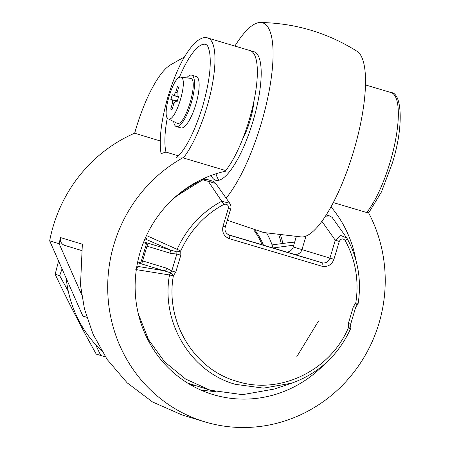 <?xml version="1.0" encoding="UTF-8"?>
<svg xmlns="http://www.w3.org/2000/svg" width="450" height="450" viewBox="0 0 450 450"><rect width="100%" height="100%" fill="white"/><g stroke="black" fill="none" stroke-linecap="round" stroke-linejoin="round"><path stroke-width="0.67" d="M226.181 198.045A97.2 27.444 -73.4 0 0 261.09 123.964A97.2 27.444 -73.4 0 0 260.37 22.5A97.2 27.444 -73.4 0 0 234.906 46.069M227.289 220.281L263.655 232.526L301.742 236.993A97.2 27.444 -73.4 0 0 353.543 151.481A97.2 27.444 -73.4 0 0 357.024 51.266C327.471 32.726 295.251 23.136 260.37 22.5M95.507 344.464L100.755 355.478L96.227 354.105C81.141 327.071 67.449 300.465 55.164 274.281L58.551 260.983M62.038 268.869L59.687 275.653L68.316 291.358M100.755 355.478L105.39 356.861M160.234 140.968L134.679 133.211A73.738 20.818 106.6 0 1 136.102 128.267A73.738 20.818 106.6 0 1 170.572 64.839L184.421 56.97M225.726 170.561A67.033 18.928 -73.4 0 0 249.086 120.341A67.033 18.928 -73.4 0 0 250.099 50.591L207.726 37.98A67.033 18.928 106.6 0 1 206.713 107.73A67.033 18.928 106.6 0 1 183.347 157.95L225.726 170.561L225.529 171.214A115.633 110.931 -73.1 0 0 135.321 279.776A115.633 110.931 -73.1 0 0 212.873 394.521A115.633 110.931 -73.1 0 0 324.315 364.376M178.537 155.897L165.982 152.083A60.334 17.032 106.6 0 1 167.299 117.838M165.982 152.083L161.038 153.607C158.901 139.05 161.286 119.863 168.188 96.047C176.085 70.374 185.265 52.386 195.727 42.086C200.666 38.081 204.666 36.714 207.726 37.98M179.303 77.513A60.334 17.032 106.6 0 1 205.813 44.404C206.646 45.321 207.489 43.616 209.565 52.026C211.545 65.093 209.222 83.25 202.596 106.498C194.377 132.429 185.608 149.597 176.282 158.001L183.347 157.95M64.806 245.419L81.366 250.442L64.839 245.424A6.705 6.429 -73.1 0 1 64.806 245.419A6.705 6.429 -73.1 0 1 60.48 237.572L82.356 244.215L80.499 285.109L84.471 309.004L93.082 334.271L107.201 359.539L127.181 382.854L152.578 401.991L181.958 414.911L204.598 421.785A144.124 138.263 -73.1 0 0 353.486 372.724A144.124 138.263 -73.1 0 0 368.421 212.456L366.711 212.524L333.326 202.59M280.62 235.513A93.847 90.028 -73.1 0 1 282.938 243.461M281.312 243.675A93.847 90.028 106.9 0 0 278.921 235.282M66.246 278.404A117.309 112.539 106.9 0 0 101.385 350.454M186.66 77.873A26.814 7.571 106.6 0 1 191.632 75.156A26.814 7.571 106.6 0 1 191.227 103.056A26.814 7.571 106.6 0 1 176.333 126.551A26.814 7.571 106.6 0 1 173.655 121.562M191.632 75.156L196.251 76.528A26.814 7.571 106.6 0 1 195.846 104.428A26.814 7.571 106.6 0 1 180.956 127.929L176.333 126.551M242.651 139.005A33.519 9.461 -73.4 0 0 250.048 120.572A33.519 9.461 -73.4 0 0 253.963 100.997M251.921 51.531A67.033 18.928 106.6 0 1 253.952 51.739A67.033 18.928 106.6 0 1 252.939 121.489A67.033 18.928 106.6 0 1 215.708 180.236A67.033 18.928 106.6 0 1 211.067 175.483M256.759 53.589A67.033 18.928 -73.4 0 0 254.368 54.579M146.126 235.378L180.754 250.976L176.895 251.882L176.828 254.019L171.771 270.973L166.832 268.267A3.353 3.217 -73.1 0 1 163.884 270.686L138.803 266.58L136.62 267.716M203.04 179.809L207.051 179.449L202.939 179.859L208.361 181.401L212.209 181.001L203.839 178.459L212.243 181.013A6.705 6.705 0 0 1 215.685 183.442L208.361 181.401L223.881 204.424A96.036 92.132 106.9 0 0 180.754 250.976L180.816 255.212L175.759 272.166L171.771 270.973L170.657 272.807L173.391 275.681L169.493 274.978C160.841 322.431 190.783 372.099 235.44 384.345L263.543 388.131L291.673 383.169L274.326 389.048L242.533 394.656L210.223 390.218L185.608 379.052L164.588 361.828L148.489 339.637L138.33 313.869M147.004 246.167L171.225 253.524L170.083 249.891L176.895 251.882L177.114 249.424A99.343 95.299 -73.1 0 1 221.721 201.268L229.764 203.259C230.985 205.217 231.278 207.157 230.631 209.07L225.292 226.969L222.986 226.288C221.822 232.329 223.948 236.458 229.359 238.674L321.812 266.192C327.628 267.261 331.667 264.966 333.934 259.307L339.266 241.408L335.278 240.216L340.796 235.502L346.871 238.106L347.175 238.612L345.161 240.525C343.046 238.151 341.077 238.449 339.266 241.408M135.816 269.544L169.493 274.978L170.657 272.807L137.531 262.688M325.609 215.955L329.411 215.888L326.267 214.931L330.362 216.157M171.225 253.524L176.828 254.019L180.816 255.212M168.553 203.434A112.236 107.668 106.9 0 1 202.939 179.859A3.353 0.731 -113.6 0 0 202.776 179.769L201.763 179.426M356.85 305.443L355.759 303.064L358.161 303.328A3.353 3.353 0 0 1 356.934 305.421L355.697 307.26L350.646 324.214L350.668 326.43A3.353 3.353 0 0 1 350.55 328.854C338.186 355.404 318.561 373.511 291.668 383.169M350.55 328.854L348.396 327.769L350.618 326.368M212.209 181.001L203.816 178.47M350.516 324.174L348.339 323.533L353.391 306.579L355.567 307.221M353.391 306.579L355.759 303.064A96.036 92.132 106.9 0 0 345.161 240.525M175.759 272.166L173.391 275.681C165.021 321.553 193.972 369.574 237.139 381.409C279.754 395.1 330.283 370.744 348.396 327.769L348.339 323.533M329.574 216.011L332.117 217.384L329.411 215.888A3.353 0.945 -73.4 0 1 329.574 216.011L325.485 216.146M321.913 221.349L335.278 240.216L329.946 258.114L333.934 259.307M228.15 234.647L293.884 254.211A6.705 6.429 106.9 0 0 301.961 249.621L305.989 236.121M286.633 252.051A7.037 6.75 106.9 0 0 293.214 246.966L296.235 236.841M262.086 244.744A65.357 62.702 106.9 0 0 253.749 230.012M255.077 230.383A65.357 62.702 -73.1 0 1 263.441 245.149M293.749 245.183L273.06 247.944A73.738 70.74 -73.1 0 0 266.766 233.196M272.07 244.907L291.853 242.269L294.384 243.039M177.053 92.824L175.725 92.295L173.874 95.214L178.476 97.144M178.431 97.296L172.282 94.731L170.848 99.551L177.396 100.766M177.351 100.935L172.44 100.029L172.384 103.5L173.784 103.781M172.108 109.401L170.708 109.136L172.063 109.552L173.745 103.911L175.596 100.991L177.244 101.284L175.567 100.986L177.188 101.475L178.622 96.654L177.007 96.165L178.571 96.829L177.036 96.171L177.086 92.706L178.768 87.064L177.407 86.653L178.723 87.204M216 173.784A67.033 18.928 -73.4 0 0 219.066 180.219M177.407 86.653L175.725 92.295M173.874 95.214L172.282 94.731M170.848 99.551L172.44 100.029M172.384 103.5L170.708 109.136M180.962 77.226L190.682 78.367C198.996 80.168 185.192 126.467 177.278 123.339L168.514 118.98C175.877 121.809 188.651 78.964 180.962 77.226C173.593 74.391 160.824 117.242 168.514 118.98M141.857 263.199L137.683 261.956M143.438 242.662L147.667 243.945L143.432 242.685M191.261 385.245A117.309 112.539 106.9 0 0 193.888 385.251M318.577 320.923L296.741 356.788M215.618 391.691L201.054 390.156M331.014 206.893A115.633 110.931 -73.1 0 1 355.933 260.241M204.598 421.785A144.124 138.263 -73.1 0 1 108.197 299.334A144.124 138.263 -73.1 0 1 182.88 157.759M86.754 317.25L82.879 316.074L49.669 240.857L59.175 243.743L81.613 294.564M134.691 133.166A144.124 138.263 106.9 0 0 49.669 240.857M59.175 243.743A144.124 138.263 -73.1 0 1 60.48 237.572M55.164 274.281L59.687 275.653M368.685 212.946L381.426 191.976L392.383 162.984C404.027 126.248 401.906 92.694 391.089 92.559A67.033 18.928 106.6 0 1 390.077 162.304A67.033 18.928 106.6 0 1 366.711 212.524M145.001 238.871L170.083 249.891L143.747 241.892M145.654 237.392L146.891 239.445L145.755 237.167M166.832 268.267L142.605 260.916M138.803 266.58L136.907 266.001M330.379 216.169L326.272 214.92M202.776 179.769L175.899 196.442M194.833 385.543A112.281 107.713 -73.1 0 1 187.498 383.012L210.223 390.218M358.161 303.328C361.671 280.311 358.014 258.744 347.192 238.629L347.175 238.612M230.501 209.031L228.324 208.389C228.555 205.037 227.076 203.715 223.881 204.424M228.324 208.389L222.986 226.288M321.812 266.192A3.353 0.945 -73.4 0 0 321.868 262.704L229.416 235.187A3.353 0.945 106.6 0 1 229.359 238.674M301.961 249.621L329.946 258.114A6.705 6.429 -73.1 0 1 321.868 262.704L293.884 254.211M229.348 235.17L229.416 235.187A6.705 6.429 -73.1 0 1 229.382 235.181C225.703 233.421 224.342 230.681 225.292 226.969M301.967 249.621L293.214 246.966M146.514 243.602L140.766 262.873M391.089 92.559L365.451 84.926M347.192 238.629L332.117 217.384M215.685 183.442L229.764 203.254M147.667 243.945L141.919 263.216"/></g></svg>
